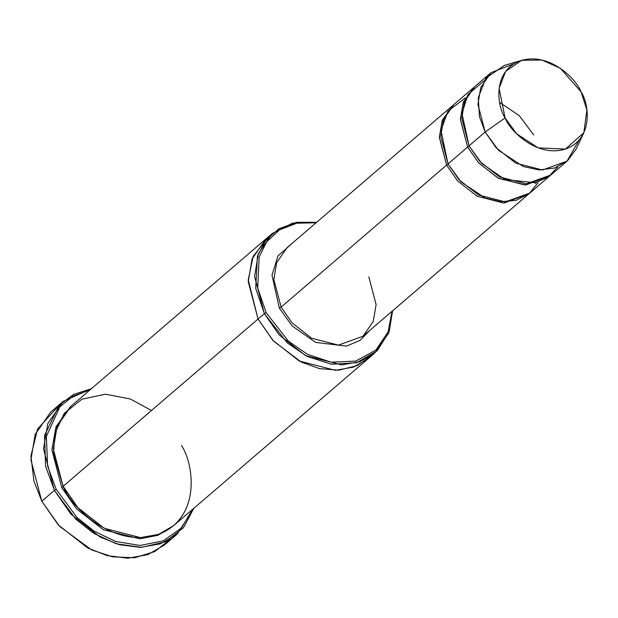 <?xml version="1.0" encoding="UTF-8"?>
<svg xmlns="http://www.w3.org/2000/svg" width="618" height="618" viewBox="0 0 618 618"><rect width="100%" height="100%" fill="white"/><g stroke="black" fill="none" stroke-linecap="round" stroke-linejoin="round"><path stroke-width="0.93" d="M281.113 307.123L273.844 279.444L276.694 262.588L286.991 247.748L276.694 262.588L273.844 279.444L281.113 307.123L292.098 322.92L311.626 338.224L338.425 345.114L362.951 336.262L338.425 345.114L311.626 338.224L292.098 322.92L281.113 307.123L446.605 165.106L448.405 164.125L446.605 165.106L281.113 307.123L279.321 308.104L281.113 307.123M293.998 241.738L277.969 255.937L272.005 275.234L279.321 308.104L272.005 275.234L277.969 255.937L293.998 241.738M170.437 539.02L154.809 551.565L134.647 557.753L112.63 556.864L91.634 549.92L59.537 526.297L41.8 501.237L58.277 524.929L87.571 547.888L106.922 555.551L127.772 558.224L147.802 554.655L164.558 544.937L177.181 534.106L160.425 543.825L140.394 547.394L119.544 544.721L100.193 537.05L70.9 514.099L54.423 490.398L75.937 519.305L93.805 533.357L116.4 543.817L141.568 547.363L165.323 541.785L183.484 527.672L193.867 508.259L177.181 534.106M192.522 509.41L181.607 527.834L163.345 540.812L140.054 545.47L115.728 541.492L94.052 531.094L76.926 517.405L56.223 489.425L54.423 490.398L41.8 501.237L54.423 490.398L43.523 448.884L47.795 423.6L63.245 401.337L91.317 388.768L73.488 394.454L59.204 405.192L44.573 435.42L45.554 466.126L54.423 490.398L56.223 489.425L76.926 517.405L94.052 531.094L115.728 541.492L140.054 545.47L163.345 540.812L181.607 527.834L192.522 509.41M272.299 233.465L292.53 223.152L316.632 222.31L296.725 222.287L278.857 228.745L265.4 240.796L257.428 256.261L255.697 288.297L264.365 313.62L254.554 276.254L258.401 253.496L272.299 233.465L266.273 238.633L252.183 258.664L248.235 281.507L258.054 319.035L248.243 281.669L252.09 258.911L265.987 238.88L71.039 406.173L57.142 426.204L53.295 448.962L63.106 486.327L264.365 313.62L266.165 312.638L257.698 288.05L259.174 256.926L266.706 241.792L279.545 229.85L296.733 223.206L316.045 222.812L296.733 223.206L279.545 229.85L266.706 241.792L259.174 256.926L257.698 288.05L266.165 312.638L288.428 341.198L307.494 354.323L331.155 362.202L355.752 361.097L376.007 349.981L388.158 331.781L392.005 311.325L388.158 331.781L376.007 349.981L355.752 361.097L331.155 362.202L307.494 354.323L288.428 341.198L266.165 312.638L264.365 313.62L287.347 342.975L307.069 356.385L331.487 364.249L356.694 362.696L377.165 350.815L389.139 331.843L392.592 310.823L388.614 333.249L374.84 352.948L359.769 361.7L341.731 364.906L305.555 355.605L279.189 334.941L264.365 313.62L258.054 319.035L272.878 340.363L299.243 361.02L335.419 370.321L353.457 367.115L368.529 358.37L353.457 367.115L335.419 370.321L299.243 361.02L272.878 340.363L258.054 319.035L63.106 486.327L53.488 453.357L55.041 433.002L64.21 413.419L81.862 399.189L105.523 394.207L130.213 398.958L151.48 410.491M579.159 139.977L567.015 161.143L542.488 169.996L515.69 163.106L496.161 147.802L485.176 132.005L469.047 145.848L480.031 161.646L499.56 176.949L526.358 183.84L550.885 174.987L567.015 161.143M521.669 60.309L504.334 65.454L485.887 78.138L478.262 97.714L479.498 116.841L485.176 132.005L505.076 117.945L499.089 88.25L505.694 71.294L521.669 60.309L541.963 60.023L560.371 68.312L581.036 91.758C575.906 78.332 548.722 51.665 520.294 60.749C492.492 71.047 496.895 105.57 505.076 117.945C510.205 131.371 537.397 158.038 565.818 148.953C593.62 138.656 589.224 104.133 581.036 91.758L586.907 109.95L583.832 132.754L565.408 149.093L538.193 147.88L516.663 133.812L505.076 117.945L485.176 132.005L498.556 150.328L523.415 166.574L539.236 169.935L554.84 167.965L567.71 160.525L576.115 149.1L583.832 132.754M469.441 146.072L467.648 147.053L478.765 162.998L498.595 178.386L525.717 185.021L550.174 175.574L524.96 185.045L498.162 178.154L478.633 162.851L467.648 147.053L469.441 146.072M473.527 87.679L453.89 104.527L443.593 119.367L440.742 136.223L448.011 163.901L467.648 147.053L460.379 119.374L463.23 102.518L474.23 87.084L463.469 101.9L460.371 118.965L467.648 147.053L448.011 163.901L440.997 130.452L447.919 111.14L465.3 97.961M557.876 166.821L548.452 176.895L535.196 182.789L504.945 179.49L481.7 163.422L469.047 145.848L461.94 113.457L468.011 94.508L484.056 80.796M453.195 105.137L442.426 119.954L439.336 137.018L446.605 165.106L439.344 137.428L442.187 120.572L453.195 105.137M63.499 486.551L61.707 487.532L63.499 486.551M70.344 406.775L55.975 426.799L51.889 449.765L61.707 487.532L76.671 509.008L103.337 529.75L139.838 538.803L157.899 535.312L172.878 526.258M368.807 358.123L173.588 525.663L158.509 534.408L140.479 537.614L104.303 528.313L77.938 507.656L63.106 486.327C71.109 507.254 113.488 548.83 157.799 534.663C201.136 518.61 194.276 464.79 181.522 445.501M529.139 193.627L503.917 203.098L477.119 196.207L457.59 180.904L446.605 165.106M538.069 182.75L529.186 193.588L516.123 200.34L500.657 201.738L485.192 198.069L461.067 181.885L448.011 163.901L458.996 179.699L478.525 195.002L505.323 201.893L529.85 193.04L549.479 176.184M369.95 330.251L360.124 340.333L346.497 346.103L315.705 342.418L292.159 325.987L279.321 308.104L292.159 325.987L315.705 342.418L346.497 346.103L360.124 340.333L369.95 330.251M265.987 238.88L252.09 258.911L248.243 281.669L258.054 319.035L273.504 341.043L301.252 362.055L319.491 368.622L338.857 370.174L357.003 365.678L371.572 355.512L356.995 365.678L338.849 370.174L319.483 368.622L301.244 362.048L273.504 341.036L258.054 319.035L248.243 279.846L253.218 256.176L269.263 236.308M63.245 401.337L50.622 412.167L35.172 434.431L30.9 459.715L41.8 501.237L33.959 481.144L30.939 456.053L37.551 429.016L57.366 407.254M89.981 389.919L73.086 396.084L59.737 406.938L46.358 436.439L47.609 466.018L56.223 489.425L47.609 466.018L46.358 436.439L59.737 406.938L73.086 396.084L89.981 389.919M491.055 72.63L474.925 86.474L464.628 101.313L461.777 118.169L469.047 145.848L485.176 132.005L477.907 104.334L480.758 87.47L491.055 72.63L513.821 63.839M368.83 276.879L376.099 304.558L373.249 321.422L362.951 336.262L528.444 194.237M536.138 182.557L535.605 183.531M499.645 102.426L519.228 115.62L533.728 134.933M374.84 352.948L368.529 358.37M452.484 105.732L286.991 247.748"/></g></svg>
